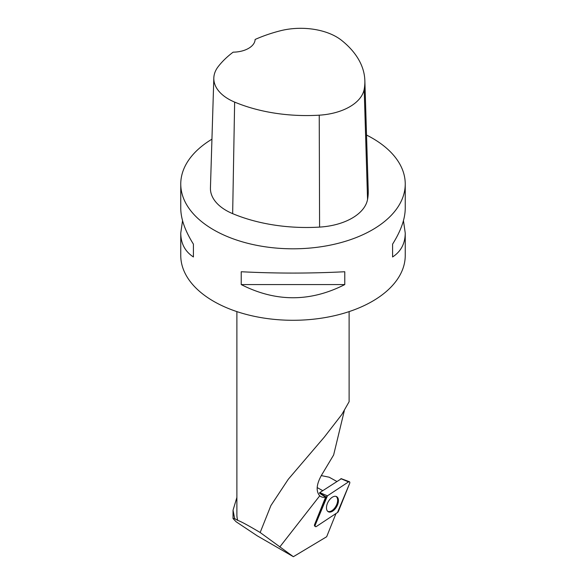 <?xml version="1.0" encoding="UTF-8"?>
<svg xmlns="http://www.w3.org/2000/svg" width="586" height="586" viewBox="0 0 586 586"><rect width="100%" height="100%" fill="white"/><g stroke="black" fill="none" stroke-linecap="round" stroke-linejoin="round"><path stroke-width="0.88" d="M326.446 497.118L315.275 524.924A1.78 1.011 119 0 0 315.385 526.58A1.78 1.011 119 0 0 316.389 526.484L337.485 512.538A1.78 1.011 119 0 0 338.466 511.263L349.637 483.457A1.78 1.011 119 0 0 349.381 481.721A1.78 1.011 119 0 0 348.524 481.897L327.435 495.844A1.78 1.011 119 0 0 326.446 497.118L319.524 492.951L319.78 492.614L341.213 478.813M337.609 497.521A8.629 4.893 119 0 0 336.437 496.54A8.629 4.893 119 0 0 328.651 501.023A8.629 4.893 119 0 0 327.303 510.86A8.629 4.893 119 0 0 328.065 511.615A8.629 4.893 119 0 0 336.034 507.703A8.629 4.893 119 0 0 337.609 497.521M336.738 481.399L329.185 477.209L321.296 475.59M335.998 513.512L326.666 536.739L293.381 556.7L257.203 535.809L236.041 521.708L233.016 518.507L234.649 518.625L233.038 510.216L236.883 497.47M236.883 311.606L236.883 514.735A56.117 32.398 0 0 0 237.748 520.412L234.649 518.625M237.748 520.412C240.612 521.298 248.083 525.334 260.162 532.506L270.922 505.535L288.268 479.282L324.351 437.053L341.865 414.441L349.117 401.703L349.117 311.606M344.312 410.742L333.632 454.985L321.531 475.187C316.396 484.344 315.795 491.222 319.736 495.815A18.855 10.687 119 0 0 320.784 496.547A18.855 10.687 119 0 0 325.589 497.199L314.609 524.521L315.275 524.924M260.162 532.506L293.381 556.7M315.385 526.58L314.711 526.06A1.655 0.938 -61 0 1 314.609 524.521M403.446 220.666L405.241 233.045L405.241 255.489A112.241 64.804 180 0 1 335.954 315.356A112.241 64.804 180 0 1 213.634 301.307A112.241 64.804 180 0 1 180.759 255.489L180.759 233.045L182.554 220.666M366.528 135.044A112.241 64.804 180 0 1 372.366 138.186A112.241 64.804 180 0 1 405.241 184.004A112.241 64.804 180 0 1 293 248.808A112.241 64.804 180 0 1 180.759 184.004A112.241 64.804 180 0 1 211.934 139.182M241.227 284.576L241.227 271.743C275.742 273.515 310.258 273.515 344.773 271.743L344.773 284.576C310.258 302.142 275.742 302.142 241.227 284.576L344.773 284.576M405.241 233.045C405.16 243.556 400.941 251.526 392.583 256.968L392.583 244.142C400.941 230.818 405.16 218.871 405.241 208.279L405.241 184.004M180.759 184.004L180.759 208.279C180.84 218.871 185.059 230.818 193.417 244.142L193.417 256.968C185.059 251.526 180.84 243.556 180.759 233.045M364.851 80.553L368.235 190.494A125.712 72.576 180 0 1 367.554 199.438A53.875 31.102 180 0 1 319.59 227.097A125.712 72.576 180 0 1 232.657 213.648A53.875 31.102 180 0 1 210.44 187.923L213.824 77.982A50.491 29.154 180 0 1 218.16 66.672A122.328 70.62 180 0 1 233.14 52.169A22.451 12.958 180 0 0 255.122 39.467A122.328 70.62 180 0 1 280.123 30.838A50.491 29.154 180 0 1 341.565 40.339A122.328 70.62 180 0 1 364.851 80.553A122.328 70.62 180 0 1 364.192 89.262A50.491 29.154 180 0 1 319.238 115.178A122.328 70.62 180 0 1 234.642 102.096A50.491 29.154 180 0 1 213.824 77.982M392.583 256.968L392.583 244.142M193.417 244.142L193.417 256.968M319.443 493.156L325.589 497.199M327.691 511.314A8.541 4.842 119 0 0 335.946 506.128A8.541 4.842 119 0 0 335.976 496.379M327.435 495.844L315.275 524.924C314.894 526.418 315.261 526.939 316.389 526.484L337.477 512.538L349.637 483.457C350.025 481.963 349.652 481.443 348.524 481.897L327.435 495.844L319.78 492.614M348.524 481.897L340.876 478.667M319.736 495.815L279.727 547.038M364.192 89.262L367.554 199.438M319.238 115.178L319.59 227.097M234.642 102.096L232.657 213.648M317.173 487.567L322.74 490.658M341.096 478.623L349.381 481.721M233.038 518.507L233.038 510.216"/></g></svg>
